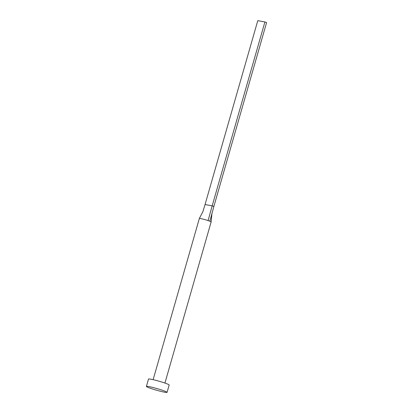 <?xml version="1.0" encoding="UTF-8"?>
<svg xmlns="http://www.w3.org/2000/svg" width="413" height="413" viewBox="0 0 413 413"><rect width="100%" height="100%" fill="white"/><g stroke="black" fill="none" stroke-linecap="round" stroke-linejoin="round"><path stroke-width="0.62" d="M153.125 379.676L199.34 218.518A6.138 0.48 16 0 1 199.34 218.508A6.138 0.48 16 0 1 208.085 220.578A6.138 0.48 16 0 1 209.045 220.909A6.138 0.48 16 0 1 209.856 221.213L211.146 221.895L164.932 383.058M146.398 386.423L148.51 379.072A10.748 0.841 16 0 1 154.586 380.022A10.748 0.841 16 0 1 165.494 383.259A10.748 0.841 16 0 1 169.17 384.993L167.059 392.35A10.748 0.841 16 0 1 160.982 391.4A10.748 0.841 16 0 1 150.074 388.163A10.748 0.841 16 0 1 146.398 386.423A10.748 0.841 16 0 1 152.474 387.379A10.748 0.841 16 0 1 163.383 390.61A10.748 0.841 16 0 1 167.059 392.35M208.085 220.578L212.179 205.85L213.872 206.454L209.856 221.213M264.909 21.961L257.779 20.65L205.049 204.538L212.179 205.85L264.909 21.961L266.602 22.565L213.872 206.454M205.049 204.538L202.917 211.616L199.34 218.508M211.146 221.895L211.931 213.593"/></g></svg>
